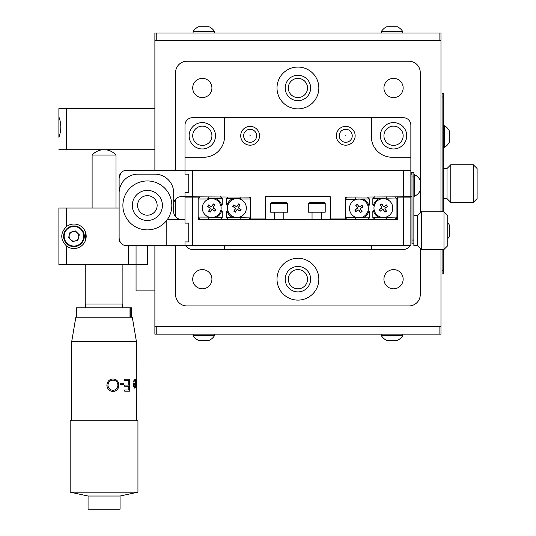 <?xml version="1.0" encoding="UTF-8"?>
<svg xmlns="http://www.w3.org/2000/svg" width="536" height="536" viewBox="0 0 536 536"><rect width="100%" height="100%" fill="white"/><g stroke="black" fill="none" stroke-linecap="round" stroke-linejoin="round"><path stroke-width="0.8" d="M390.154 288.194A9.608 9.608 0 0 1 390.154 270.204M154.884 40.542L154.884 33.011L440.974 33.011L440.974 40.542L154.884 40.542L154.884 170.301M154.884 245.696L154.884 326.632L440.974 326.632L440.974 334.156L439.091 334.156L439.091 326.632M345.733 129.276A6.499 6.499 0 0 0 339.234 135.776A6.499 6.499 0 0 0 345.733 142.281A6.499 6.499 0 0 0 352.232 135.776A6.499 6.499 0 0 0 345.733 129.276M250.118 129.276A6.499 6.499 0 0 0 243.619 135.776A6.499 6.499 0 0 0 250.118 142.281A6.499 6.499 0 0 0 256.623 135.776A6.499 6.499 0 0 0 250.118 129.276M297.929 269.588A9.608 9.608 0 0 0 288.314 279.196A9.608 9.608 0 0 0 297.929 288.81A9.608 9.608 0 0 0 307.537 279.196A9.608 9.608 0 0 0 297.929 269.588A9.608 9.608 0 0 0 288.314 279.196A9.608 9.608 0 0 0 297.929 288.81A9.608 9.608 0 0 0 307.537 279.196A9.608 9.608 0 0 0 297.929 269.588M297.929 78.363A9.608 9.608 0 0 0 288.314 87.971A9.608 9.608 0 0 0 297.929 97.579A9.608 9.608 0 0 0 307.537 87.971A9.608 9.608 0 0 0 297.929 78.363A9.608 9.608 0 0 0 288.314 87.971A9.608 9.608 0 0 0 297.929 97.579A9.608 9.608 0 0 0 307.537 87.971A9.608 9.608 0 0 0 297.929 78.363M440.974 40.542L440.974 211.821M440.974 249.461L440.974 326.632M345.968 135.776L345.499 135.776L345.968 135.776M250.359 135.776L249.883 135.776L250.359 135.776M198.173 287.872A9.608 9.608 0 0 0 211.921 279.196A9.608 9.608 0 0 0 198.173 270.526M397.678 79.301A9.608 9.608 0 0 0 383.93 87.971A9.608 9.608 0 0 0 397.678 96.641M397.678 270.526A9.608 9.608 0 0 0 383.93 279.196A9.608 9.608 0 0 0 397.678 287.872M58.893 108.299L58.893 116.935C61.419 123.716 61.419 130.509 58.893 137.303L58.893 108.299L154.884 108.299M154.884 149.705L58.893 149.705M73.948 248.516A12.234 12.234 0 0 0 86.182 236.282A12.234 12.234 0 0 0 66.417 226.641C60.213 233.06 60.213 239.492 66.417 245.93A12.234 12.234 0 0 0 73.948 248.516M147.353 245.696L147.353 264.516L136.057 264.516L136.057 290.867L154.884 290.867M136.057 245.696L136.057 264.516L58.893 264.516L58.893 208.055L119.119 208.055M85.338 240.758L85.338 231.813M442.1 97.003L442.1 93.244L443.232 93.244L443.232 97.003L442.1 97.003L442.1 211.821M442.1 249.461L442.1 273.93L443.232 273.93L443.232 270.164L442.1 270.164M443.232 97.003L443.232 211.821M443.232 249.461L443.232 270.164M156.767 326.632L156.767 334.156L154.884 334.156L154.884 326.632M156.767 334.156L439.091 334.156M473.342 164.76L477.107 168.525L477.107 198.642L473.342 202.407L473.342 164.76L450.756 164.76L450.756 202.407L446.997 198.642L446.997 168.525L446.997 198.642L443.232 198.642M450.756 164.76L446.997 168.525L443.232 168.525M71.208 226.306A10.351 10.351 0 0 1 83.931 233.542A10.351 10.351 0 0 1 76.695 246.265A10.351 10.351 0 0 1 63.965 239.029A10.351 10.351 0 0 1 71.208 226.306M70.564 239.713A4.817 4.817 0 0 0 78.611 237.502A4.817 4.817 0 0 0 72.668 231.639A4.817 4.817 0 0 0 70.564 239.713M72.541 241.669L77.908 240.195L79.315 234.808L75.355 230.902L69.988 232.376L68.581 237.763L72.541 241.669M447.748 222.601A12.616 12.616 0 0 1 449.443 225.274L449.443 236.001A12.616 12.616 0 0 1 447.748 238.674M444.659 125.799L444.659 147.259A12.616 12.616 0 0 0 449.443 141.893L449.443 131.166A12.616 12.616 0 0 0 444.659 125.799L443.232 125.799M382.121 335.59L381.304 335.59A12.616 12.616 0 0 0 386.67 340.367L397.397 340.367A12.616 12.616 0 0 0 402.764 335.59L382.121 335.59M393.699 340.367L396.345 340.367M193.905 335.59L193.087 335.59A12.616 12.616 0 0 0 198.454 340.367L209.181 340.367A12.616 12.616 0 0 0 214.547 335.59L193.905 335.59M205.482 340.367L208.129 340.367M381.304 31.584L402.764 31.584A12.616 12.616 0 0 0 397.397 26.8L386.67 26.8A12.616 12.616 0 0 0 381.304 31.584L381.304 33.011M388.962 26.8L387.836 26.8M193.087 31.584L214.547 31.584A12.616 12.616 0 0 0 209.181 26.8L198.454 26.8A12.616 12.616 0 0 0 193.087 31.584L193.087 33.011M200.745 26.8L199.62 26.8M130.007 317.218L130.007 307.805L76.581 307.805L76.581 317.218M131.541 307.805L130.248 307.805L130.248 316.843L131.541 316.843L131.541 307.805M131.354 316.843L131.354 317.218M130.549 317.218L130.007 317.171M122.885 264.516L122.885 304.046L85.244 304.046L85.244 264.516M135.621 387.079L135.621 386M136.439 420.74L136.278 385.659M136.278 381.572L136.439 341.687L71.69 341.687L71.69 420.74M134.77 379.106L134.864 379.099C135.601 379.327 135.956 380.828 135.93 383.595L135.735 386.51L134.851 388.138L133.591 386.416L133.183 383.387L135.722 383.387L134.905 380.171L133.772 382.007L133.384 381.505L134.77 379.106M136.439 341.687L132.298 317.218L75.831 317.218L71.69 341.687M137.94 420.74L70.183 420.74L70.183 492.182L137.94 492.182L137.94 420.74M120.064 496.028L88.065 496.028L88.065 509.2L120.064 509.2L120.064 496.028L137.94 492.182M135.869 383.595L135.896 384.875M133.638 384.459L134.838 387.066L135.461 386.248L135.695 384.459L133.464 384.459L134.75 387.052M134.811 380.178L133.605 382.007M134.683 379.099C135.42 379.327 135.769 380.828 135.742 383.595L135.548 386.51L134.677 388.138M129.444 379.247L124.741 379.247L124.741 380.473L128.767 380.473L128.767 385.069L124.741 385.069L124.741 386.295L128.767 386.295L128.767 389.974L124.741 389.974L124.741 391.2L129.444 391.2L129.444 379.247M129.297 379.247L129.297 391.2M106.878 385.23C107.24 381.391 109.29 379.294 113.022 378.945C116.64 379.274 118.59 381.344 118.871 385.17C118.63 389.009 116.714 391.126 113.116 391.508C109.331 391.2 107.247 389.109 106.878 385.23M120.084 384.459L120.084 383.233L123.903 383.233L123.903 384.459L120.084 384.459M113.062 390.282C116.051 390 117.665 388.298 117.907 385.176C117.645 382.081 116.031 380.413 113.062 380.171C109.974 380.399 108.272 382.088 107.944 385.23C108.285 388.345 109.994 390.027 113.062 390.282L113.016 390.282C109.96 390.027 108.265 388.345 107.917 385.23L107.944 385.23M107.917 385.23C108.245 382.088 109.94 380.399 113.016 380.171L113.062 380.171M112.969 378.945C116.573 379.274 118.51 381.344 118.784 385.17C118.55 389.009 116.64 391.126 113.062 391.508M115.401 155.072L116.017 155.072A16 16 0 0 0 92.112 155.072L115.401 155.072M135.441 387.635L135.441 387.079M123.789 383.233L123.789 384.459M297.929 258.285A20.917 20.917 0 0 0 277.012 279.196A20.917 20.917 0 0 0 297.929 300.113A20.917 20.917 0 0 0 318.84 279.196A20.917 20.917 0 0 0 297.929 258.285M297.929 67.054A20.917 20.917 0 0 0 277.012 87.971A20.917 20.917 0 0 0 297.929 108.888A20.917 20.917 0 0 0 318.84 87.971A20.917 20.917 0 0 0 297.929 67.054M202.313 126.168A9.608 9.608 0 0 0 192.705 135.776A9.608 9.608 0 0 0 202.313 145.39A9.608 9.608 0 0 0 211.921 135.776A9.608 9.608 0 0 0 202.313 126.168M393.538 126.168A9.608 9.608 0 0 0 383.93 135.776A9.608 9.608 0 0 0 393.538 145.39A9.608 9.608 0 0 0 403.152 135.776A9.608 9.608 0 0 0 393.538 126.168M393.538 269.588A9.608 9.608 0 0 0 383.93 279.196A9.608 9.608 0 0 0 393.538 288.81A9.608 9.608 0 0 0 403.152 279.196A9.608 9.608 0 0 0 393.538 269.588M393.538 78.363A9.608 9.608 0 0 0 383.93 87.971A9.608 9.608 0 0 0 393.538 97.579A9.608 9.608 0 0 0 403.152 87.971A9.608 9.608 0 0 0 393.538 78.363M202.313 78.363A9.608 9.608 0 0 0 192.705 87.971A9.608 9.608 0 0 0 202.313 97.579A9.608 9.608 0 0 0 211.921 87.971A9.608 9.608 0 0 0 202.313 78.363M202.313 269.588A9.608 9.608 0 0 0 192.705 279.196A9.608 9.608 0 0 0 202.313 288.81A9.608 9.608 0 0 0 211.921 279.196A9.608 9.608 0 0 0 202.313 269.588M175.587 245.696L175.587 294.632A11.296 11.296 0 0 0 186.876 305.929L408.975 305.929A11.296 11.296 0 0 0 420.264 294.632L420.264 248.329M420.264 188.458L420.264 72.534A11.296 11.296 0 0 0 408.975 61.245L186.876 61.245A11.296 11.296 0 0 0 175.587 72.534L175.587 170.301M175.587 199.204L175.587 216.799M420.264 212.946L420.264 188.779M411.983 173.724A20.917 20.917 0 0 0 410.857 171.855M297.929 100.688A12.717 12.717 0 0 0 310.646 87.971A12.717 12.717 0 0 0 297.929 75.254A12.717 12.717 0 0 0 285.212 87.971A12.717 12.717 0 0 0 297.929 100.688M297.929 291.912A12.717 12.717 0 0 0 310.646 279.196A12.717 12.717 0 0 0 297.929 266.479A12.717 12.717 0 0 0 285.212 279.196A12.717 12.717 0 0 0 297.929 291.912M202.313 122.603A13.172 13.172 0 0 0 189.134 135.776A13.172 13.172 0 0 0 202.313 148.954A13.172 13.172 0 0 0 215.485 135.776A13.172 13.172 0 0 0 202.313 122.603M345.733 126.369A9.414 9.414 0 0 0 336.32 135.776A9.414 9.414 0 0 0 345.733 145.189A9.414 9.414 0 0 0 355.147 135.776A9.414 9.414 0 0 0 345.733 126.369M250.118 126.369A9.414 9.414 0 0 0 240.711 135.776A9.414 9.414 0 0 0 250.118 145.189A9.414 9.414 0 0 0 259.531 135.776A9.414 9.414 0 0 0 250.118 126.369M199.278 218.567A13.172 13.172 0 0 0 198.173 218.882M393.538 122.603A13.172 13.172 0 0 0 380.366 135.776A13.172 13.172 0 0 0 393.538 148.954A13.172 13.172 0 0 0 406.717 135.776A13.172 13.172 0 0 0 393.538 122.603M203.821 157.236A20.703 20.703 0 0 0 224.524 136.533L224.524 117.706L371.334 117.706L371.334 136.533A20.703 20.703 0 0 0 392.037 157.236L410.857 157.236L410.857 170.408L184.994 170.408L184.994 157.236L203.821 157.236M371.334 117.706L403.327 117.706A7.531 7.531 0 0 1 410.857 125.236L410.857 157.236M371.334 245.696L371.334 249.461L403.327 249.461A7.531 7.531 0 0 0 409.846 245.696M397.678 209.938L396.928 209.938M374.698 219.325A20.703 20.703 0 0 0 374.443 219.72M221.408 219.72A20.703 20.703 0 0 0 220.852 218.876M410.857 170.408L410.857 197.134L397.678 197.134L397.678 219.345L375.093 219.345L375.093 219.72L198.173 219.345L198.173 197.134L184.994 197.134L184.994 196.759L250.493 197.134L250.493 218.969L265.555 218.969L265.555 196.759L288.314 196.759M307.537 196.759L330.297 196.759L330.297 218.969L345.358 218.969L345.358 197.134L411.983 196.759M371.334 249.461L224.524 249.461L224.524 245.696M186.005 245.696A7.531 7.531 0 0 0 192.525 249.461L224.524 249.461M397.678 218.882A13.172 13.172 0 0 0 395.95 218.44M184.994 196.759L184.994 192.511L184.994 192.994L188.759 192.994L188.759 174.173L184.994 174.173L184.994 170.301L126.65 170.301A7.531 7.531 0 0 0 119.119 177.831L119.267 176.344M265.555 196.759L330.297 196.759M184.994 157.236L184.994 125.236A7.531 7.531 0 0 1 192.525 117.706L224.524 117.706M192.525 197.134L192.525 245.696L184.994 245.696L184.994 241.93L188.759 241.93L188.759 223.11L184.994 223.11L184.994 197.134M192.525 245.696L410.857 245.696L410.857 197.134M121.002 242.875L119.119 240.992L119.119 237.615L119.267 239.652M119.662 240.965L120.881 243.009M122.791 244.63L122.262 244.282M181.235 219.345A7.531 7.531 0 0 1 173.704 211.821L173.704 192.994A18.82 18.82 0 0 0 154.884 174.173L137.94 174.173A18.82 18.82 0 0 0 119.119 192.994L119.119 238.165A7.531 7.531 0 0 0 126.65 245.696L166.173 245.696L166.173 221.053M167.473 219.345L184.994 219.345M184.994 245.696L166.173 245.696M188.759 223.11L188.759 241.93M119.119 195.714L119.119 192.994M411.983 172.291L413.866 172.291L413.866 176.056L411.983 176.056L411.983 172.291M413.866 240.048L413.866 243.813L411.983 243.813L411.983 240.048L413.866 240.048L413.866 176.056M411.983 240.048L411.983 176.056M410.857 174.173L411.983 174.173L410.857 174.173M443.982 249.461L443.982 211.821L447.748 215.579L447.748 245.696L443.982 249.461L421.397 249.461L417.631 245.696L417.631 215.579L421.397 211.821L421.397 249.461M443.982 211.821L421.397 211.821M413.866 215.579L417.631 215.579L417.631 245.696L413.866 245.696L413.866 243.813M119.655 175.051L120.881 172.994L119.119 177.831L119.119 220.289M122.791 171.366L122.262 171.714M173.704 204.183A7.531 7.531 0 0 1 181.235 196.652L184.994 196.652M184.994 192.994L184.994 192.511L188.759 192.511L188.759 188.397M188.759 178.769L188.759 174.173M227.767 205.971L226.406 204.611L226.406 198.642L232.631 198.642A10.351 10.351 0 0 0 226.996 205.201L227.767 205.971M242.024 200.129L240.49 198.488L232.631 198.642M232.631 217.462L226.406 217.462L226.406 211.492L227.767 210.132L226.996 210.903A10.351 10.351 0 0 0 232.631 217.462L250.493 217.087M250.493 217.462L248.617 219.345L228.289 219.345L226.406 217.462M239.773 219.345L240.49 217.616M227.907 197.134L226.406 198.642M240.49 198.488L239.927 197.134M250.493 199.017L241.374 199.017M248.992 197.134L250.493 198.642M220.899 210.132L221.676 210.903L220.899 210.132M216.035 217.462A10.351 10.351 0 0 0 221.676 210.903L222.266 211.492L222.266 217.462L208.176 217.616L208.893 219.345M206.641 215.975L208.176 217.616M208.893 196.759L208.176 198.488L207.291 199.017L198.173 199.017M198.173 198.642L200.055 196.759M220.383 196.759L222.266 198.642L208.176 198.488M222.266 198.642L222.266 204.611L221.676 205.201A10.351 10.351 0 0 0 216.035 198.642M221.676 205.201L220.899 205.971L221.676 205.201M220.383 219.345L222.266 217.462M198.173 217.087L207.291 217.087M200.055 219.345L198.173 217.462M375.093 219.345L372.835 217.462L372.835 211.492L374.202 210.132L373.425 210.903A10.351 10.351 0 0 0 379.066 217.462L396.928 217.087L395.045 219.345M372.835 217.462L379.066 217.462M395.045 196.759L396.928 199.017L379.066 198.642A10.351 10.351 0 0 0 373.425 205.201L374.202 205.971L372.835 204.611L372.835 198.642L374.718 196.759M379.066 198.642L372.835 198.642M386.925 198.488L386.208 196.759M388.459 200.129L387.809 199.017M396.928 199.017L396.928 217.087M386.208 219.345L386.925 217.616M367.569 197.134L369.451 199.017L369.451 204.987L368.085 206.347L368.862 205.576A10.351 10.351 0 0 0 363.22 199.017L345.358 199.392M369.451 199.017L363.22 199.017M345.358 217.462L363.22 217.837A10.351 10.351 0 0 0 368.862 211.285L368.085 210.507L369.451 211.874L369.451 217.837L367.569 219.72M363.22 217.837L369.451 217.837M355.361 217.991L356.078 219.72M347.241 219.72L345.358 217.837M353.827 216.35L354.477 217.462M356.078 197.134L355.361 198.863M345.358 199.017L347.241 197.134M171.822 205.415A24.468 24.468 0 0 0 147.353 180.947A24.468 24.468 0 0 0 122.885 205.415A24.468 24.468 0 0 0 147.353 229.884A24.468 24.468 0 0 0 171.822 205.415M162.408 205.415A15.055 15.055 0 0 0 147.353 190.36A15.055 15.055 0 0 0 132.298 205.415A15.055 15.055 0 0 0 147.353 220.477A15.055 15.055 0 0 0 162.408 205.415M157.142 205.415A9.789 9.789 0 0 0 147.353 195.633A9.789 9.789 0 0 0 137.564 205.415A9.789 9.789 0 0 0 147.353 215.204A9.789 9.789 0 0 0 157.142 205.415A9.789 9.789 0 0 0 147.353 195.633A9.789 9.789 0 0 0 137.564 205.415A9.789 9.789 0 0 0 147.353 215.204A9.789 9.789 0 0 0 157.142 205.415M271.98 202.782L286.82 202.782L271.98 202.782M270.633 203.533L287.577 203.533L287.577 212.196L270.633 212.196L270.633 203.533L271.39 202.782M309.62 202.782L324.468 202.782L309.62 202.782M308.28 203.533L325.218 203.533L325.218 212.196L308.28 212.196L308.28 203.533L309.031 202.782M119.119 240.992L119.119 232.524M413.866 196.196L414.623 196.196L414.623 174.736L413.866 174.736M219.599 213.201A9.414 9.414 0 0 0 216.872 200.176A9.414 9.414 0 0 0 203.848 202.903A9.414 9.414 0 0 0 206.574 215.934A9.414 9.414 0 0 0 219.599 213.201M211.968 205.965A0.938 0.938 0 0 1 210.661 206.233L208.611 204.899L207.586 206.474L209.63 207.814A0.938 0.938 0 0 1 209.904 209.114L208.564 211.164L210.145 212.189L211.479 210.145A0.938 0.938 0 0 1 212.785 209.871L214.835 211.211L215.861 209.63L213.81 208.296A0.938 0.938 0 0 1 213.542 206.99L214.876 204.946L213.301 203.915L212.055 206.018A1.045 1.045 0 0 1 210.608 206.327L210.661 206.233M210.608 206.327L208.645 205.04L207.727 206.44L209.69 207.72A1.045 1.045 0 0 1 209.991 209.174L208.712 211.13L210.112 212.048L211.392 210.085A1.045 1.045 0 0 1 212.839 209.784L214.802 211.063L215.713 209.663L213.757 208.383A1.045 1.045 0 0 1 213.455 206.936L214.735 204.973L213.335 204.062L212.055 206.018M244.825 213.201A9.414 9.414 0 0 0 242.091 200.176A9.414 9.414 0 0 0 229.066 202.903A9.414 9.414 0 0 0 231.8 215.934A9.414 9.414 0 0 0 244.825 213.201M237.187 205.965A0.938 0.938 0 0 1 235.88 206.233L233.837 204.899L232.805 206.474L234.855 207.814A0.938 0.938 0 0 1 235.13 209.114L233.79 211.164L235.364 212.189L236.704 210.145A0.938 0.938 0 0 1 238.004 209.871L240.054 211.211L241.086 209.63L239.036 208.296A0.938 0.938 0 0 1 238.761 206.99L240.101 204.946L238.527 203.915L237.274 206.018A1.045 1.045 0 0 1 235.827 206.327L235.88 206.233M235.827 206.327L233.864 205.04L232.952 206.44L234.909 207.72A1.045 1.045 0 0 1 235.217 209.174L233.937 211.13L235.331 212.048L236.617 210.085A1.045 1.045 0 0 1 238.064 209.784L240.021 211.063L240.939 209.663L238.976 208.383A1.045 1.045 0 0 1 238.674 206.936L239.954 204.973L238.554 204.062L237.274 206.018M366.818 203.325A9.414 9.414 0 0 0 353.807 200.524A9.414 9.414 0 0 0 351 213.536A9.414 9.414 0 0 0 364.011 216.336A9.414 9.414 0 0 0 366.818 203.325M357.097 207.358A0.938 0.938 0 0 1 356.815 208.658L354.758 209.985L355.783 211.566L357.84 210.239A0.938 0.938 0 0 1 359.14 210.521L360.467 212.578L362.048 211.559L360.721 209.502A0.938 0.938 0 0 1 361.003 208.203L363.053 206.869L362.035 205.288L359.978 206.615A0.938 0.938 0 0 1 358.678 206.34L357.351 204.283L355.77 205.301L357.184 207.298A1.045 1.045 0 0 1 356.875 208.745L356.815 208.658M356.875 208.745L354.906 210.018L355.81 211.425L357.78 210.152A1.045 1.045 0 0 1 359.227 210.467L360.5 212.43L361.901 211.526L360.634 209.556A1.045 1.045 0 0 1 360.942 208.109L362.912 206.842L362.001 205.435L360.038 206.708A1.045 1.045 0 0 1 358.591 206.394L357.318 204.43L355.917 205.335L357.184 207.298M391.287 202.95A9.414 9.414 0 0 0 378.275 200.149A9.414 9.414 0 0 0 375.468 213.154A9.414 9.414 0 0 0 388.479 215.961A9.414 9.414 0 0 0 391.287 202.95M380.238 204.926L381.565 206.983A0.938 0.938 0 0 1 381.284 208.283L379.227 209.61L380.252 211.191L382.309 209.864A0.938 0.938 0 0 1 383.608 210.145L384.935 212.202L386.516 211.177L385.19 209.127A0.938 0.938 0 0 1 385.471 207.821L387.521 206.494L386.503 204.913L384.446 206.239A0.938 0.938 0 0 1 383.146 205.958L381.82 203.908L380.238 204.926L381.565 206.983M381.652 206.923A1.045 1.045 0 0 1 381.344 208.37L379.374 209.643L380.279 211.043L382.248 209.777A1.045 1.045 0 0 1 383.696 210.085L384.969 212.055L386.369 211.15L385.103 209.181A1.045 1.045 0 0 1 385.411 207.734L387.521 206.494M387.381 206.467L386.469 205.06L384.506 206.333A1.045 1.045 0 0 1 383.059 206.018L381.786 204.049L380.386 204.96M439.091 40.542L439.091 33.011M156.767 33.011L156.767 40.542M66.417 149.705L66.417 108.299M128.533 264.516L128.533 245.696M66.417 264.516L66.417 245.93M66.417 226.641L66.417 208.055M76.541 245.723A9.789 9.789 0 0 0 83.388 233.689A9.789 9.789 0 0 0 71.355 226.849A9.789 9.789 0 0 0 64.514 238.882A9.789 9.789 0 0 0 76.541 245.723M403.327 170.408L403.327 196.759M192.525 196.759L192.525 170.408M403.327 197.134L403.327 245.696M473.342 202.407L450.756 202.407M443.232 147.259L444.659 147.259M402.764 334.156L402.764 335.59M381.304 334.156L381.304 335.59M214.547 334.156L214.547 335.59M193.087 334.156L193.087 335.59M402.764 33.011L402.764 31.584M214.547 33.011L214.547 31.584M122.416 304.046L122.416 307.805M85.713 304.046L85.713 307.805M136.439 380.171L136.439 387.059M88.065 496.028L70.183 492.182M116.017 155.072L116.017 208.055M92.112 155.072L92.112 208.055M287.577 203.533L286.82 202.782M283.812 212.196L283.812 219.72M274.399 212.196L274.399 219.72M325.218 203.533L324.468 202.782M321.453 212.196L321.453 219.72M312.046 212.196L312.046 219.72M420.264 180.411A11.879 11.879 0 0 0 414.623 174.736M414.623 196.196A11.879 11.879 0 0 0 420.264 190.521"/></g></svg>

